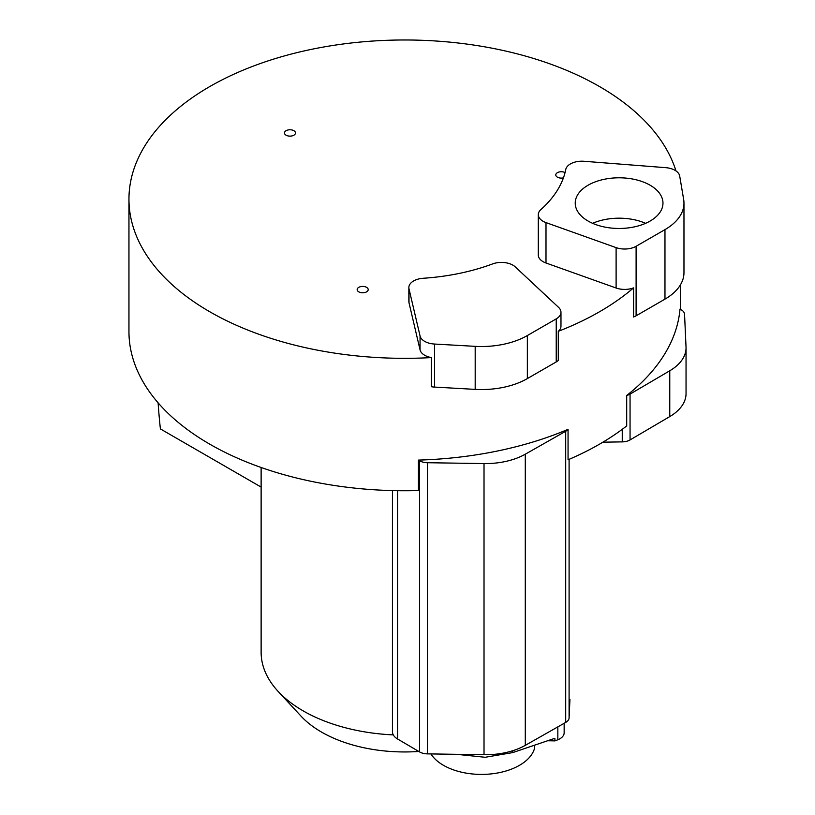 <?xml version="1.0" encoding="UTF-8"?>
<svg xmlns="http://www.w3.org/2000/svg" width="815" height="815" viewBox="0 0 815 815"><rect width="100%" height="100%" fill="white"/><g stroke="black" fill="none" stroke-linecap="round" stroke-linejoin="round"><path stroke-width="1.22" d="M645.592 223.32A43.878 25.336 0 0 0 592.607 223.32M538.297 214.64A16.219 9.362 0 0 0 545.999 222.607L616.109 247.628A16.219 9.362 0 0 0 636.107 246.283L664.969 229.616A64.874 37.449 0 0 0 683.968 203.129A64.874 37.449 0 0 0 683.663 199.492L679.7 176.04A16.219 9.362 0 0 0 665.733 167.666L584.049 161.278A16.219 9.362 0 0 0 565.763 169.489A162.175 93.633 180 0 1 540.895 209.567A16.219 9.362 0 0 0 538.297 214.64L538.297 255.034A16.219 9.362 0 0 0 545.999 263.001L616.109 288.011A16.219 9.362 0 0 0 633.591 287.858A275.704 159.18 0 0 1 558.285 331.328A16.208 9.362 0 0 0 560.975 326.163L560.975 312.267A16.208 9.362 0 0 0 558.55 307.347L515.223 266.851A16.208 9.362 0 0 0 492.637 263.907A162.175 93.633 180 0 1 423.209 278.272A16.208 9.362 0 0 0 408.855 287.573A16.208 9.362 0 0 0 408.998 288.826L420.061 335.994A16.208 9.362 0 0 0 434.548 344.052L475.186 346.344A64.874 37.449 0 0 0 527.356 335.546L556.227 318.879A16.208 9.362 0 0 0 560.975 312.267M408.855 287.573L408.855 301.469A16.208 9.362 0 0 0 408.998 302.732L420.061 349.89A16.208 9.362 0 0 0 431.369 357.581A275.704 159.18 0 0 1 209.7 311.717A275.704 159.18 0 0 1 128.953 199.155A275.704 159.18 0 0 1 299.146 52.099A275.704 159.18 0 0 1 599.606 86.604A275.704 159.18 0 0 1 675.981 170.926M358.783 291.852A5.511 3.179 0 0 0 364.794 292.544A5.511 3.179 0 0 0 368.197 289.6A5.511 3.179 0 0 0 366.577 287.349A5.511 3.179 0 0 0 360.566 286.656A5.511 3.179 0 0 0 357.164 289.6A5.511 3.179 0 0 0 358.783 291.852M565.06 172.586A5.511 3.179 0 0 0 559.1 172.006A5.511 3.179 0 0 0 555.789 174.93A5.511 3.179 0 0 0 557.409 177.171A5.511 3.179 0 0 0 563.42 177.864M286.075 135.198A5.511 3.179 0 0 0 292.086 135.891A5.511 3.179 0 0 0 295.488 132.947A5.511 3.179 0 0 0 293.879 130.695A5.511 3.179 0 0 0 287.868 130.013A5.511 3.179 0 0 0 284.466 132.947A5.511 3.179 0 0 0 286.075 135.198M588.073 221.038A43.878 25.336 180 0 1 575.227 203.129A43.878 25.336 180 0 1 602.305 179.728A43.878 25.336 180 0 1 650.125 185.219A43.878 25.336 180 0 1 662.972 203.129A43.878 25.336 180 0 1 635.894 226.539A43.878 25.336 180 0 1 588.073 221.038M633.591 287.858L633.591 316.984A16.219 9.362 0 0 0 636.107 315.802L664.969 299.136A64.874 37.449 0 0 0 683.968 272.648L683.968 203.129M431.369 357.581L431.369 386.718A16.208 9.362 0 0 0 434.548 387.084L475.186 389.376A64.874 37.449 0 0 0 527.356 378.588L556.227 361.921A16.208 9.362 0 0 0 558.285 360.464L558.285 331.328M128.953 199.155L128.953 331.573A275.704 159.18 0 0 0 209.7 444.134A275.704 159.18 0 0 0 418.441 490.548L418.441 460.098A275.704 159.18 0 0 0 568.055 429.332A11.349 6.551 180 0 1 565.702 431.257L525.288 454.189A56.765 32.773 180 0 1 484.018 463.572L427.376 462.716A11.349 6.551 180 0 1 419.572 460.76L418.441 460.098M626.704 395.469A275.704 159.18 0 0 0 680.005 309.089L681.157 309.741A11.349 6.551 180 0 1 684.549 314.244L686.026 346.946A56.765 32.773 180 0 1 686.047 347.801A56.765 32.773 180 0 1 669.767 370.774L630.056 394.103A11.349 6.551 180 0 1 626.704 395.469L626.704 425.919A275.704 159.18 0 0 1 568.055 459.782L568.055 429.332M569.919 699.25A17.838 10.3 180 0 1 569.919 699.525A17.838 10.3 180 0 1 569.919 699.79L569.094 717.913A11.349 6.551 180 0 1 565.702 722.416L525.288 745.348A56.765 32.773 180 0 1 484.018 754.731L427.376 753.875A11.349 6.551 180 0 1 419.572 751.919L397.567 738.991A17.838 10.3 180 0 1 392.443 731.768A17.838 10.3 180 0 1 392.453 731.503M547.639 740.754L554.984 740.896L554.872 738.298L512.747 752.591L485.21 757.278L456.645 754.323M554.984 740.896L557.837 739.765L557.837 726.878M564.153 723.292L564.153 732.828A14.599 8.425 180 0 1 557.837 739.765M430.931 753.936A53.759 31.041 0 0 0 486.912 774.25A53.759 31.041 0 0 0 534.681 747.864L534.681 745.144M686.047 347.801L686.047 393.625A56.765 32.773 180 0 1 669.767 416.587L630.056 439.927A11.349 6.551 180 0 1 622.252 441.883L602.937 442.178M393.288 734.896A143.532 82.865 180 0 1 303.16 710.884A143.532 82.865 180 0 1 278.078 691.354A143.532 82.865 180 0 1 261.126 652.295L261.126 467.484M418.798 751.461A117.574 67.879 180 0 1 321.518 732.074A117.574 67.879 180 0 1 300.959 716.069L278.078 691.354M261.126 487.085L160.392 428.914A810.701 468.085 -60 0 1 158.11 402.824M545.999 263.001L545.999 222.607M616.109 288.011L616.109 247.628M636.107 315.802L636.107 246.283M664.969 299.136L664.969 229.616M419.572 460.76L419.572 751.919M397.567 490.701L397.567 738.991M565.702 431.257L565.702 722.416M569.094 459.344L569.094 717.913M484.018 463.572L484.018 754.731M525.288 454.189L525.288 745.348M427.376 462.716L427.376 753.875M512.747 750.727L512.747 752.591M622.252 429.322L622.252 441.883M630.056 394.103L630.056 439.927M669.767 370.774L669.767 416.587M434.548 387.084L434.548 344.052M420.061 349.89L420.061 335.994M408.998 302.732L408.998 288.826M556.227 361.921L556.227 318.879M475.186 389.376L475.186 346.344M527.356 378.588L527.356 335.546M680.352 309.282L680.352 284.975M392.443 490.599L392.443 731.768"/></g></svg>
